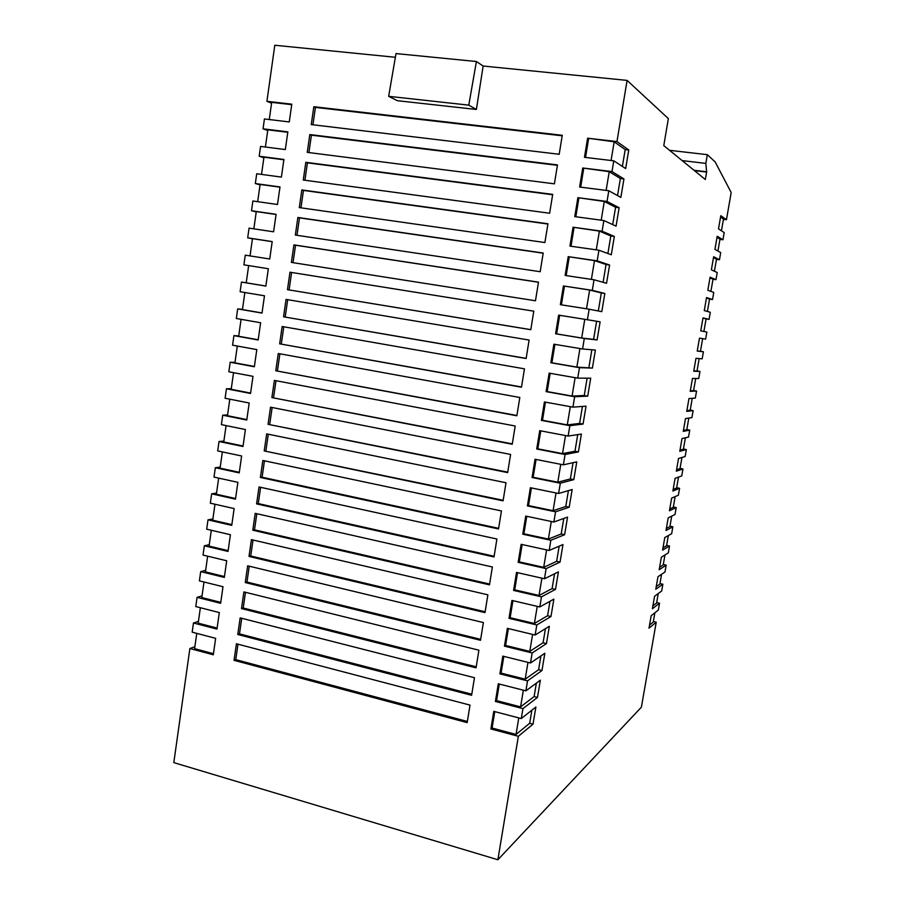 <?xml version="1.0" encoding="UTF-8"?>
<svg xmlns="http://www.w3.org/2000/svg" width="905" height="905" viewBox="0 0 905 905"><rect width="100%" height="100%" fill="white"/><g stroke="black" fill="none" stroke-linecap="round" stroke-linejoin="round"><path stroke-width="1.36" d="M641.396 707.167L497.874 859.75L518.35 736.297L490.895 728.955L493.779 711.353L521.291 718.57L522.932 708.626L495.397 701.466L498.293 683.795L525.884 690.843L527.547 680.854L499.911 673.874L502.818 656.125L530.5 662.992L532.163 652.969L504.447 646.159L507.366 628.342L535.138 635.027L536.812 624.959L509.006 618.341L511.936 600.445L539.799 606.95L541.473 596.848L513.576 590.411L516.517 572.435L544.471 578.759L546.156 568.611L518.169 562.356L521.122 544.312L549.165 550.455L550.851 540.262L522.773 534.188L525.748 516.076L553.871 522.027L555.568 511.8L527.411 505.918L530.387 487.727L558.611 493.485L560.308 483.213L532.061 477.523L535.047 459.254L563.363 464.831L565.071 454.514L536.722 449.004L539.731 430.667L568.136 436.052L569.845 425.689L541.405 420.384L544.425 401.967L572.922 407.148L574.652 396.752L546.111 391.627L549.143 373.143L577.729 378.132L579.472 367.69L550.84 362.769L553.883 344.194L582.571 348.991L584.302 338.504L555.591 333.775L558.634 315.132L587.413 319.737L589.166 309.205L560.353 304.68L563.419 285.957L592.289 290.358L594.042 279.769L565.139 275.448L568.216 256.647L597.187 260.844L598.94 250.221L569.946 246.103L573.035 227.223L602.097 231.216L603.861 220.549L574.765 216.623L577.865 197.675L607.029 201.464L608.805 190.751L579.607 187.03L582.73 167.991L611.984 171.577L613.771 160.819L584.472 157.312L587.605 138.194L616.961 141.576L627.097 80.398L668.354 118.589L663.784 145.603L705.346 179.529L706.635 172.063L705.832 163.398L707.337 154.676L715.154 161.916L731.183 192.539L726.443 219.723L720.799 215.695L718.502 228.875L724.204 232.585L722.948 239.768L717.213 236.25L714.927 249.395L720.708 252.586L719.464 259.758L713.649 256.737L711.375 269.848L717.235 272.529L715.979 279.679L710.097 277.179L707.823 290.245L713.762 292.428L712.518 299.555L706.545 297.553L704.282 310.585L710.301 312.259L709.056 319.375L703.015 317.87L700.753 330.857L706.85 332.045L705.617 339.126L699.486 338.131L697.235 351.083L703.411 351.774L702.178 358.833L695.968 358.323L693.728 371.242L699.972 371.435L698.75 378.482L692.472 378.471L690.221 391.345L696.556 391.051L695.323 398.076L688.976 398.551L686.737 411.39L693.14 410.61L691.918 417.624L685.492 418.574L683.264 431.38L689.734 430.113L688.513 437.104L682.008 438.54L679.791 451.312L686.341 449.57L685.13 456.539L678.546 458.462L676.329 471.188L682.958 468.96L681.748 475.917L675.096 478.315L672.879 491.008L679.587 488.304L678.377 495.239L671.646 498.112L669.44 510.771L676.216 507.592L675.017 514.504L668.207 517.852L666.012 530.477L672.867 526.823L671.657 533.712L664.79 537.536L662.596 550.127L669.519 546.009L668.32 552.876L661.374 557.163L659.191 569.72L666.182 565.139L664.983 571.994L657.969 576.734L655.786 589.257L662.856 584.211L661.657 591.044L654.564 596.259L652.392 608.737L659.53 603.228L658.342 610.049L651.181 615.717L649.009 628.172L656.227 622.199L641.396 707.167M194.869 646.758L189.88 648.523L173.817 762.621L497.874 859.75M189.88 648.523L213.297 654.79L215.639 638.33L192.177 632.165L193.466 622.991L216.962 629.088L219.315 612.572L195.785 606.565L197.075 597.345L220.639 603.307L223.003 586.723L199.405 580.863L200.706 571.621L224.327 577.413L226.703 560.772L203.037 555.07L204.338 545.794L228.026 551.428L230.413 534.719L206.679 529.187L207.992 519.866L231.748 525.352L234.135 508.576L210.333 503.191L211.657 493.836L235.481 499.164L237.879 482.331L214.01 477.105L215.333 467.715L239.225 472.885L241.635 455.984L217.698 450.928L219.021 441.504L242.993 446.504L245.402 429.547L221.397 424.637L222.721 415.18L246.76 420.022L249.192 402.997L225.107 398.257L226.442 388.765L250.549 393.449L252.993 376.356L228.841 371.774L230.175 362.249L254.362 366.763L256.805 349.602L232.585 345.19L233.931 335.631L258.174 339.975L260.629 322.746L236.341 318.503L237.687 308.899L242.483 309.374M237.687 308.899L262.009 313.085L264.475 295.799L240.108 291.727L241.465 282.077L246.239 282.733M265.866 286.048L246.228 282.812L248.66 265.595L243.898 264.837L245.255 255.153L269.724 259L272.201 241.578L247.699 237.845L249.056 228.128L273.593 231.804L276.093 214.304L251.511 210.741L252.88 200.989L277.484 204.496L279.996 186.939L255.334 183.545L256.715 173.76L281.398 177.086L283.91 159.461L259.181 156.237L260.561 146.418L285.324 149.563L287.847 131.87L263.038 128.827L264.43 118.962L289.261 121.937L291.795 104.177L266.918 101.315L274.803 45.25L395.372 57.275M252.438 238.796L247.699 237.845M256.239 211.883L251.511 210.741M260.052 184.869L255.334 183.545M263.875 157.753L259.181 156.237M267.722 130.535L263.038 128.827M271.579 103.215L266.918 101.315M198.444 621.384L193.466 622.991M202.041 595.909L197.075 597.345M205.65 570.342L200.706 571.621M209.27 544.686L204.338 545.794M212.901 518.927L207.992 519.866M216.555 493.078L211.657 493.836M220.209 467.127L215.333 467.715M223.886 441.086L219.021 441.504M227.585 414.943L222.721 415.18M231.284 388.698L226.442 388.765M235.006 362.362L230.175 362.249M238.728 335.913L233.931 335.631M572.922 407.148L586.044 406.175L583.058 424.072L569.845 425.689M565.071 454.514L578.419 451.9L581.395 434.072L568.136 436.052M560.308 483.213L573.804 479.616L576.757 461.855L563.363 464.831M555.568 511.8L569.2 507.219L572.152 489.537L558.611 493.485M550.851 540.262L564.618 534.708L567.548 517.094L553.871 522.027M546.156 568.611L560.048 562.096L562.978 544.55L549.165 550.455M541.473 596.848L555.5 589.37L558.419 571.892L544.471 578.759M536.812 624.959L550.975 616.531L553.871 599.133L539.799 606.95M532.163 652.969L546.462 643.602L549.346 626.26L535.138 635.027M527.547 680.854L541.959 670.548L544.844 653.286L530.5 662.992M522.932 708.626L537.491 697.404L540.353 680.209L525.884 690.843M518.35 736.297L533.034 724.147L535.884 707.02L521.291 718.57M622.38 166.418L625.185 149.585L628.76 149.992L616.961 141.576M628.76 149.992L625.66 168.556L613.771 160.819M617.527 195.571L620.378 178.489L623.941 178.93L611.984 171.577M623.941 178.93L620.853 197.403L608.805 190.751M612.696 224.598L615.581 207.268L619.133 207.731L607.029 201.464M619.133 207.731L616.067 226.148L603.861 220.549M607.889 253.513L610.807 235.945L614.348 236.431L602.097 231.216M614.348 236.431L611.294 254.769L598.94 250.221M603.092 282.303L606.056 264.498L609.585 265.007L597.187 260.844M609.585 265.007L606.542 283.265L594.042 279.769M598.318 310.981L601.327 292.937L604.834 293.469L592.289 290.358M604.834 293.469L601.802 311.659L589.166 309.205M600.106 321.818L597.096 339.929L593.59 339.352L596.61 321.264L600.106 321.818L587.413 319.737M597.096 339.929L584.302 338.504M579.472 367.69L592.39 368.086L595.4 350.054L582.571 348.991M574.652 396.752L587.718 396.141L590.716 378.177L577.729 378.132M537.491 697.404L534.131 696.545L520.59 706.873L496.574 700.64L499.289 684.044M520.59 706.873L523.361 690.187M239.316 472.308L220.073 468.145L222.359 451.912M564.618 534.708L561.191 533.973L548.385 539.075L523.893 533.792L526.767 516.291M548.385 539.075L551.292 521.484M573.804 479.616L570.354 478.926L557.797 482.218L533.158 477.263L536.077 459.457M557.797 482.218L560.761 464.322M243.06 445.995L223.761 441.968L226.08 425.599M569.2 507.219L565.772 506.506L553.079 510.703L528.52 505.578L531.405 487.931M553.079 510.703L556.021 492.954M583.058 424.072L579.596 423.427L567.288 424.898L542.491 420.271L545.455 402.148M567.288 424.898L570.308 406.673M254.396 366.48L234.927 362.848L237.302 346.049M250.606 393.087L231.194 389.32L233.547 372.668M578.419 451.9L574.969 451.233L562.537 453.62L537.808 448.823L540.76 430.859M562.537 453.62L565.523 435.554M246.827 419.592L227.472 415.7L229.802 399.184M555.5 589.37L552.107 588.589L539.041 595.467L514.719 589.856L517.536 572.673M539.041 595.467L541.903 578.182M228.151 550.625L209.066 546.088L211.306 530.262M550.975 616.531L547.582 615.739L534.403 623.488L510.149 617.719L512.943 600.682M534.403 623.488L537.242 606.35M231.85 524.617L212.72 520.205L214.971 504.243M560.048 562.096L556.643 561.338L543.701 567.333L519.3 561.881L522.14 544.539M543.701 567.333L546.597 549.889M235.572 498.508L216.386 494.221L218.659 478.123M217.109 628.07L198.195 623.16L200.367 607.73M541.959 670.548L538.599 669.711L525.183 679.191L501.076 673.105L503.825 656.374M525.183 679.191L527.966 662.358M220.775 602.357L201.804 597.56L203.998 582.006M224.451 576.542L205.435 571.87L207.641 556.179M546.462 643.602L543.079 642.776L529.787 651.396L505.601 645.469L508.372 628.579M529.787 651.396L532.593 634.416M611.079 160.502L614.178 141.791L587.605 138.194M585.535 157.436L588.578 138.85M269.271 119.551L271.692 102.356L291.715 104.663M257.676 201.679L260.108 184.45L279.962 187.177M601.192 220.186L604.291 201.464L577.865 197.675M575.818 216.77L578.872 198.161M261.522 174.405L263.955 157.187L283.865 159.778M265.391 147.029L267.823 129.834L287.779 132.277M606.124 190.412L609.223 171.69L582.73 167.991M580.671 187.165L583.714 168.568M248.66 265.595L268.332 268.74L265.855 286.093L241.465 282.077M581.677 338.018L556.632 333.9L559.686 315.302L584.777 319.318L581.677 338.018L593.59 339.352M262.031 312.96L242.45 309.589L244.859 292.519M587.718 396.141L584.245 395.519L572.073 396.062L547.186 391.594L550.183 373.324M572.073 396.062L575.116 377.679M258.208 339.771L238.682 336.275L241.069 319.341M592.39 368.086L576.87 367.102L551.903 362.815L554.923 344.375M576.87 367.102L579.935 348.561M250.029 255.9L252.461 238.649L272.19 241.658M586.519 308.786L589.63 290.041L563.419 285.957M561.394 304.838L564.448 286.206M596.282 249.848L599.382 231.114L573.035 227.223M570.987 246.251L574.042 227.63M253.841 228.841L256.273 211.6L276.07 214.474M591.395 279.374L594.495 260.64L568.216 256.647M566.179 275.606L569.234 256.975M535.477 300.765L291.387 262.405L293.921 244.882L538.486 282.156L535.477 300.765M521.484 387.216L279.656 343.832L282.156 326.513L524.459 368.833L521.484 387.216M526.122 358.516L283.548 316.795L286.059 299.408L529.108 340.054L526.122 358.516M554.403 183.828L307.248 152.357L309.815 134.562L557.469 164.902L554.403 183.828M476.053 667.845L241.499 608.579L243.898 591.904L478.903 650.197L476.053 667.845M471.607 695.289L237.766 634.495L240.153 617.889L474.458 677.709L471.607 695.289M489.481 584.845L252.789 530.206L255.221 513.35L492.377 566.983L489.481 584.845M484.99 612.617L249.011 556.428L251.432 539.629L487.874 594.834L484.99 612.617M516.857 415.791L275.776 370.756L278.265 353.504L519.821 397.487L516.857 415.791M503.09 500.838L264.215 450.939L266.681 433.891L506.008 482.75L503.09 500.838M494.006 556.96L256.59 503.881L259.022 486.958L496.902 539.018L494.006 556.96M467.184 722.62L234.033 660.322L236.42 643.783L470.012 705.108L467.184 722.62M498.531 528.95L260.391 477.467L262.846 460.475L501.449 510.94L498.531 528.95M512.241 444.253L271.907 397.589L274.385 380.405L515.194 426.017L512.241 444.253M507.66 472.602L268.05 424.321L270.527 407.193L510.601 454.446L507.66 472.602M480.51 640.288L245.244 582.549L247.665 565.817L483.383 622.561L480.51 640.288M559.188 154.28L311.252 124.573L313.831 106.711L562.265 135.286L559.188 154.28M544.901 242.54L299.295 207.596L301.84 189.937L547.944 223.773L544.901 242.54M549.64 213.241L303.266 180.027L305.822 162.3L552.695 194.394L549.64 213.241M530.794 329.703L287.462 289.657L289.985 272.201L533.792 311.162L530.794 329.703M540.183 271.715L295.335 235.051L297.869 217.46L543.204 253.027L540.183 271.715M483.146 66.031L476.381 109.471L397.34 100.693L388.664 96.326L396.005 53.576L476.403 61.517L483.146 66.031L627.097 80.398M243.898 264.837L268.332 268.74M533.034 724.147L529.685 723.265L516.031 734.441L492.082 728.05L494.775 711.613M516.031 734.441L518.769 717.914M213.456 653.693L194.598 648.659L196.758 633.364M694.395 170.593L706.635 172.063M709.543 299.103L712.518 299.555M706.092 318.911L709.056 319.375M699.486 338.131L705.617 339.126M703.411 351.774L700.447 351.287L702.653 338.651M699.972 371.435L697.031 370.948M696.556 391.051L693.615 390.541M693.14 410.61L690.21 410.089M689.734 430.113L686.805 429.581M686.341 449.57L683.422 449.016M682.958 468.96L680.04 468.405M679.587 488.304L676.68 487.727M676.216 507.592L673.32 507.004M672.867 526.823L669.972 526.224M669.519 546.009L666.623 545.398M666.182 565.139L663.297 564.516M662.856 584.211L659.971 583.578M659.53 603.228L656.668 602.583M656.227 622.199L653.365 621.543M723.446 219.338L726.443 219.723M719.95 239.361L722.948 239.768M716.477 259.339L719.464 259.758M713.004 279.249L715.979 279.679M669.553 150.309L707.337 154.676M388.664 96.326L468.79 105.138L476.403 61.517M476.381 109.471L468.79 105.138M693.977 170.253L706.239 171.724M682.166 160.604L705.832 163.398M649.541 625.117L653.263 622.074L654.881 612.787M652.89 605.898L656.577 603.081L658.229 593.567M673.162 489.39L676.623 488.01L678.535 477.071M679.994 450.113L683.388 449.231L685.379 437.805M676.578 469.786L680.006 468.643L681.951 457.466M686.872 410.621L690.187 410.225L692.257 398.302M683.433 430.395L686.782 429.751L688.818 418.076M666.374 528.441L669.904 526.586L671.725 516.122M662.98 547.887L666.555 545.783L668.342 535.568M669.757 508.949L673.263 507.32L675.13 496.619M656.249 586.61L659.892 584.03L661.589 574.279M659.609 567.277L663.218 564.935L664.96 554.946M720.561 217.03L723.48 219.101L721.443 230.786M713.491 257.631L716.5 259.181L714.396 271.24M717.02 237.359L719.984 239.169L717.914 251.047M697.257 350.948L700.447 351.31M690.323 390.79L693.592 390.643L695.719 378.471M693.784 370.903L697.02 371.005L699.18 358.595M702.97 318.096L706.104 318.865L703.909 331.468M709.973 277.846L713.027 279.136L710.889 291.376M706.466 298.005L709.554 299.035L707.393 311.456M492.082 728.05L490.895 728.955M467.365 721.455L235.764 659.643L234.033 660.322M235.764 659.643L237.992 644.19M529.685 723.265L531.857 710.21M496.574 700.64L495.397 701.466M498.632 528.328L262.088 477.218L260.391 477.467M262.088 477.218L264.452 460.815M523.893 533.792L522.773 534.188M494.119 556.258L258.276 503.576L256.59 503.881M258.276 503.576L260.629 487.309M533.158 477.263L532.061 477.523M503.169 500.295L264.215 450.939M265.9 450.769L268.287 434.219M528.52 505.578L527.411 505.918M512.309 443.869L271.907 397.589M273.582 397.544L276.002 380.711M542.491 420.271L541.405 420.384M516.902 415.497L275.776 370.756M277.439 370.779L279.883 353.81M537.808 448.823L536.722 449.004M507.728 472.139L268.05 424.321M269.735 424.207L272.134 407.51M514.719 589.856L513.576 590.411M485.125 611.769L250.719 555.998L249.011 556.428M250.719 555.998L253.027 540.002M510.149 617.719L509.006 618.341M489.616 584.064L254.497 529.844L252.789 530.206M254.497 529.844L256.816 513.712M519.3 561.881L518.169 562.356M471.777 694.203L239.486 633.885L237.766 634.495M239.486 633.885L241.737 618.296M501.076 673.105L499.911 673.874M480.657 639.349L246.963 582.051L245.244 582.549M246.963 582.051L249.248 566.202M505.601 645.469L504.447 646.159M476.211 666.827L243.219 608.013L241.499 608.579M243.219 608.013L245.481 592.3M625.185 149.585L614.178 141.791M312.926 124.777L315.426 107.401L313.831 106.711M315.426 107.401L562.175 135.807M300.946 207.833L303.458 190.412L301.84 189.937M303.458 190.412L547.898 224.033M615.581 207.268L604.291 201.464M308.91 152.572L311.422 135.173L309.815 134.562M311.422 135.173L557.401 165.332M620.378 178.489L609.223 171.69M304.917 180.253L307.428 162.843L305.822 162.3M307.428 162.843L552.638 194.745M556.632 333.9L555.591 333.775M559.686 315.302L558.634 315.132M596.61 321.264L584.777 319.318M526.144 358.38L283.548 316.795M285.199 316.942L287.688 299.679M547.186 391.594L546.111 391.627M521.518 386.989L279.656 343.832M281.308 343.911L283.785 326.796M551.903 362.815L550.84 362.769M293.028 262.665L295.55 245.221L293.921 244.882M295.55 245.221L538.475 282.247M601.327 292.937L589.63 290.041M530.794 329.646L287.462 289.657M289.102 289.872L291.614 272.462L289.985 272.201M291.614 272.462L533.792 311.173M610.807 235.945L599.382 231.114M296.976 235.3L299.498 217.867L297.869 217.46M299.498 217.867L543.17 253.196M606.056 264.498L594.495 260.64M588.906 367.498L591.859 349.76M584.245 395.519L587.13 378.166M543.079 642.776L545.432 628.681M538.599 669.711L540.885 655.967M556.643 561.338L559.166 546.179M547.582 615.739L549.991 601.293M552.107 588.589L554.561 573.793M574.969 451.233L577.729 434.615M579.596 423.427L582.424 406.447M565.772 506.506L568.408 490.623M570.354 478.926L573.069 462.681M561.191 533.973L563.781 518.463M534.131 696.545L536.36 683.139"/></g></svg>
